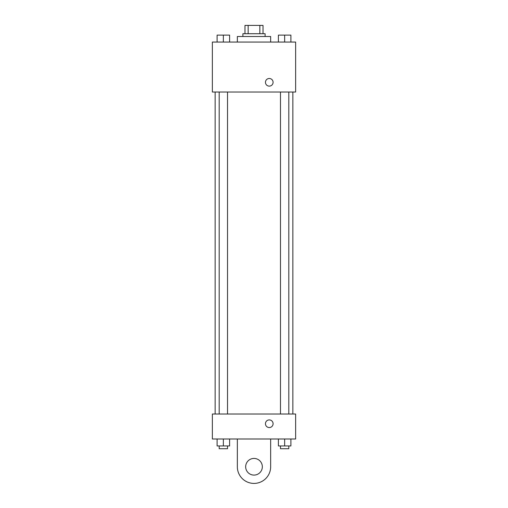 <?xml version="1.0" encoding="UTF-8"?>
<svg xmlns="http://www.w3.org/2000/svg" width="508" height="508" viewBox="0 0 508 508"><rect width="100%" height="100%" fill="white"/><g stroke="black" fill="none" stroke-linecap="round" stroke-linejoin="round"><path stroke-width="0.76" d="M248.158 33.725L248.158 25.4L244.977 25.4L244.977 33.725L244.977 25.4M248.158 25.4L263.023 25.4L263.023 33.725M259.842 33.725L259.842 25.4M242.894 36.506L242.894 33.725L265.106 33.725L265.106 36.506M270.656 42.056L270.656 36.506L237.344 36.506L237.344 42.056M212.363 42.056L295.637 42.056L295.637 92.018L212.363 92.018L212.363 42.056M269.265 86.119A3.816 3.816 0 0 1 265.963 80.397A3.816 3.816 0 0 1 272.574 80.397A3.816 3.816 0 0 1 269.265 86.119M212.363 414.02L295.637 414.02L295.637 439.001L212.363 439.001L212.363 414.02L295.637 414.02M278.397 42.056L278.397 35.115L290.894 35.115L290.894 42.056L290.894 35.115M284.645 42.056L284.645 35.115M288.811 35.115L280.479 35.115M217.106 42.056L217.106 35.115L229.603 35.115L229.603 42.056L229.603 35.115M223.355 42.056L223.355 35.115M227.52 35.115L219.189 35.115M278.397 439.001L278.397 445.941L290.894 445.941L290.894 439.001L290.894 445.941M284.645 445.941L284.645 439.001M288.811 445.941L288.811 448.716L280.479 448.716L280.479 445.941M217.106 439.001L217.106 445.941L229.603 445.941L229.603 439.001L229.603 445.941M223.355 445.941L223.355 439.001M227.52 445.941L227.52 448.716L219.189 448.716L219.189 445.941M265.449 423.736A3.816 3.816 0 0 1 271.177 420.427A3.816 3.816 0 0 1 271.177 427.038A3.816 3.816 0 0 1 265.449 423.736M270.656 439.001L270.656 466.763A16.656 16.656 0 0 1 254 483.413A16.656 16.656 0 0 1 237.344 466.763L237.344 439.001M254 475.088A8.325 8.325 0 0 1 246.786 462.598A8.325 8.325 0 0 1 261.214 462.598A8.325 8.325 0 0 1 254 475.088M292.862 414.02L292.862 92.018M215.138 414.02L215.138 92.018M280.479 92.018L280.479 414.02M288.811 92.018L288.811 414.02M227.52 414.02L227.52 92.018M219.189 414.02L219.189 92.018"/></g></svg>
